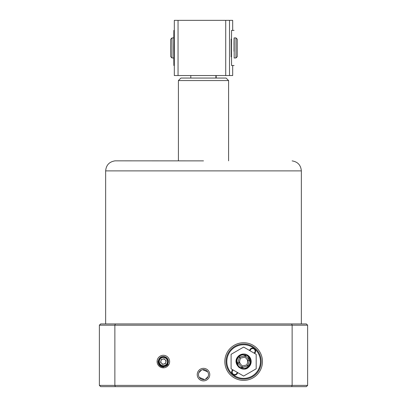 <?xml version="1.0" encoding="UTF-8"?>
<svg xmlns="http://www.w3.org/2000/svg" width="407" height="407" viewBox="0 0 407 407"><rect width="100%" height="100%" fill="white"/><g stroke="black" fill="none" stroke-linecap="round" stroke-linejoin="round"><path stroke-width="0.61" d="M203.5 160.882L114.886 160.846L203.5 160.882M262.459 361.558A18.819 18.819 0 0 1 243.64 380.377A18.819 18.819 0 0 1 224.827 361.558A18.819 18.819 0 0 1 243.64 342.745A18.819 18.819 0 0 1 262.459 361.558M232.239 374.918A17.562 17.562 0 0 0 257 372.965A17.562 17.562 0 0 0 255.047 348.204A17.562 17.562 0 0 0 230.286 350.157A17.562 17.562 0 0 0 250.997 377.508A17.562 17.562 0 0 0 261.202 361.558M163.466 367.083L168.066 364.448C166.768 366.107 165.074 366.814 162.978 366.565A5.016 5.016 0 0 0 166.911 358.018C162.418 355.301 159.463 356.481 158.038 361.558C158.313 364.911 160.124 366.753 163.466 367.083M169.627 361.558A6.273 6.273 0 0 1 163.36 367.831A6.273 6.273 0 0 1 157.087 361.558A6.273 6.273 0 0 1 163.36 355.291A6.273 6.273 0 0 1 169.627 361.558M209.773 374.608A6.273 6.273 0 0 1 203.5 380.881A6.273 6.273 0 0 1 197.227 374.608A6.273 6.273 0 0 1 203.5 368.335A6.273 6.273 0 0 1 209.773 374.608M198.484 374.608A5.016 5.016 0 0 0 203.5 379.624A5.016 5.016 0 0 0 208.516 374.608A5.016 5.016 0 0 0 203.5 369.592A5.016 5.016 0 0 0 198.484 374.608L198.58 373.621M166.911 358.018A5.016 5.016 0 0 0 158.654 363.314A5.016 5.016 0 0 0 162.978 366.565C160.124 366.097 158.577 364.428 158.338 361.558M199.328 377.396L204.477 379.528M205.418 379.243L208.135 376.531M208.42 375.595L208.516 374.608M246.556 358.801A4.014 4.014 0 0 1 247.492 362.703M240.725 364.321A4.014 4.014 0 0 1 239.794 360.419M115.329 323.926L100.636 323.926L99.379 325.183L114.866 325.183L115.329 323.926L306.364 323.926L307.621 325.183L292.134 325.183L291.671 323.926M99.379 325.183L99.379 385.393L114.866 385.393L114.866 325.183L292.134 325.183L292.134 385.393L307.621 385.393L307.621 325.183M114.866 385.393L292.134 385.393L291.671 386.65L115.329 386.65L114.866 385.393M99.379 385.393L100.636 386.65L115.329 386.65M291.671 386.65L306.364 386.65L307.621 385.393M207.672 371.82L202.523 369.688M201.582 369.973L198.865 372.68M166.702 364.886A4.716 4.716 0 0 1 160.032 364.906A4.716 4.716 0 0 1 160.012 358.236A4.716 4.716 0 0 1 166.682 358.216A4.716 4.716 0 0 1 166.702 364.886M166.239 364.428A4.065 4.065 0 0 1 160.49 364.443A4.065 4.065 0 0 1 160.475 358.694A4.065 4.065 0 0 1 166.224 358.679A4.065 4.065 0 0 1 166.239 364.428M162.703 359.142A2.508 2.508 0 0 0 161.589 363.339A2.508 2.508 0 0 0 165.781 362.205A2.508 2.508 0 0 0 162.703 359.142M162.617 364.362L165.41 363.604L166.153 360.806L164.097 358.76L161.304 359.518L160.562 362.316L162.617 364.362M248.524 355.83L241.122 354.472L237.917 356.674L241.122 354.472L248.524 355.83L250.58 358.643L248.524 355.83L241.122 354.472L237.917 356.674L236.238 360.2L238.761 367.292L246.164 368.65L248.692 367.139L246.164 368.65L238.761 367.292L236.238 360.2L238.761 367.292L246.164 368.65L248.692 367.139L246.164 368.65L238.761 367.292L236.238 360.2L237.917 356.674L236.238 360.2L238.761 367.292L246.164 368.65L248.692 367.139L246.164 368.65L238.761 367.292L236.238 360.2L237.917 356.674L236.238 360.2L238.761 367.292L246.164 368.65L248.692 367.139L246.164 368.65L238.761 367.292L236.238 360.2L237.917 356.674L236.238 360.2L238.761 367.292L246.164 368.65L248.692 367.139L246.164 368.65L238.761 367.292L236.238 360.2L237.917 356.674L236.238 360.2L238.761 367.292L246.164 368.65L248.692 367.139C242.323 373.601 231.614 363.303 237.917 356.674L241.122 354.472L248.524 355.83L250.58 358.643A7.524 7.524 0 0 1 248.692 367.139L246.164 368.65L238.761 367.292L236.238 360.2L237.917 356.674L241.122 354.472L248.524 355.83L250.58 358.643L248.489 355.881C241.631 349.542 231.563 361.202 239.057 366.931C244.933 369.892 248.718 368.203 250.412 361.864A6.777 6.777 0 0 1 239.245 366.712A6.777 6.777 0 0 1 238.477 357.178A6.777 6.777 0 0 1 248.011 356.384L248.041 356.405C251.475 359.768 251.694 363.349 248.692 367.139L246.164 368.65L238.761 367.292L236.238 360.2L237.917 356.674L241.122 354.472L248.524 355.83L250.58 358.643A7.524 7.524 0 0 0 236.116 361.558M250.58 358.643L248.524 355.83L241.122 354.472L237.917 356.674L241.122 354.472L248.524 355.83L250.58 358.643L248.524 355.83L241.122 354.472L237.917 356.674L241.122 354.472M232.743 369.754A3.012 3.012 0 0 0 232.728 374.348A16.809 16.809 0 0 1 230.855 350.646A16.809 16.809 0 0 1 254.558 348.774A16.809 16.809 0 0 1 256.43 372.476A16.809 16.809 0 0 1 232.728 374.348A3.012 3.012 0 0 0 237.647 372.583M254.075 353.098A2.508 2.508 0 0 0 254.227 349.155A2.508 2.508 0 0 0 250.107 350.809M254.543 353.368A3.012 3.012 0 0 0 251.587 348.229A3.012 3.012 0 0 0 249.639 350.539M233.211 370.024A2.508 2.508 0 0 0 233.053 373.967A2.508 2.508 0 0 0 237.179 372.313M248.011 356.384L250.412 361.864M239.458 357.143L237.724 362.973L241.911 367.394L247.827 365.979L249.557 360.149L245.375 355.728L239.458 357.143L240.456 358.196L239.133 362.637L242.323 366.005L241.911 367.394M237.724 362.973L239.133 362.637M245.375 355.728L244.963 357.117L240.456 358.196M249.557 360.149L248.153 360.485L244.963 357.117M247.827 365.979L246.83 364.926L248.153 360.485M242.323 366.005L246.83 364.926M248.692 367.139A7.524 7.524 0 0 0 251.17 361.558M231.1 368.803L231.1 354.319L243.64 347.074L256.186 354.319L256.186 368.803L243.64 376.048L231.1 368.803M228.586 80.566L178.408 80.566L180.922 78.052L226.078 78.052L228.592 80.566L228.592 160.846M216.193 75.544L216.193 78.052M190.807 75.544L190.807 78.052M215.893 75.544L215.893 78.052M231.156 39.169L231.156 56.731M232.687 65.512L232.687 75.544L229.507 75.544L229.507 20.35L232.687 20.35L232.687 30.388M178.047 20.35L174.313 20.35L174.313 75.544L225.717 75.544L225.717 20.35L178.047 20.35L178.047 75.544M229.507 20.35L225.717 20.35M229.507 75.544L225.717 75.544M234.081 57.982L235.963 57.982L237.22 56.731L237.22 39.169L237.22 56.731L235.963 57.982L235.963 37.912L234.081 37.912L234.005 51.302M234.005 44.592L234.081 37.917M234.193 37.912L234.183 57.982M234.081 30.388L231.573 30.388L231.43 47.95L231.573 65.512L234.081 65.512M171.988 57.982L170.737 56.731L170.665 48.021L170.737 39.169L171.988 37.912L171.988 57.982L173.753 57.982M237.22 39.169L235.968 37.917M174.313 30.388L173.87 30.388L173.728 47.95L173.87 65.512L174.313 65.512M292.114 160.882C297.782 161.823 300.859 165.161 301.348 170.884L105.652 170.884L105.652 323.926M301.348 170.884L301.348 323.926M114.886 160.882C109.218 161.823 106.141 165.161 105.652 170.884M178.408 80.566L178.408 160.846M231.039 56.731L231.451 56.731M231.039 39.169L231.451 39.169M171.988 37.912L173.753 37.912"/></g></svg>
